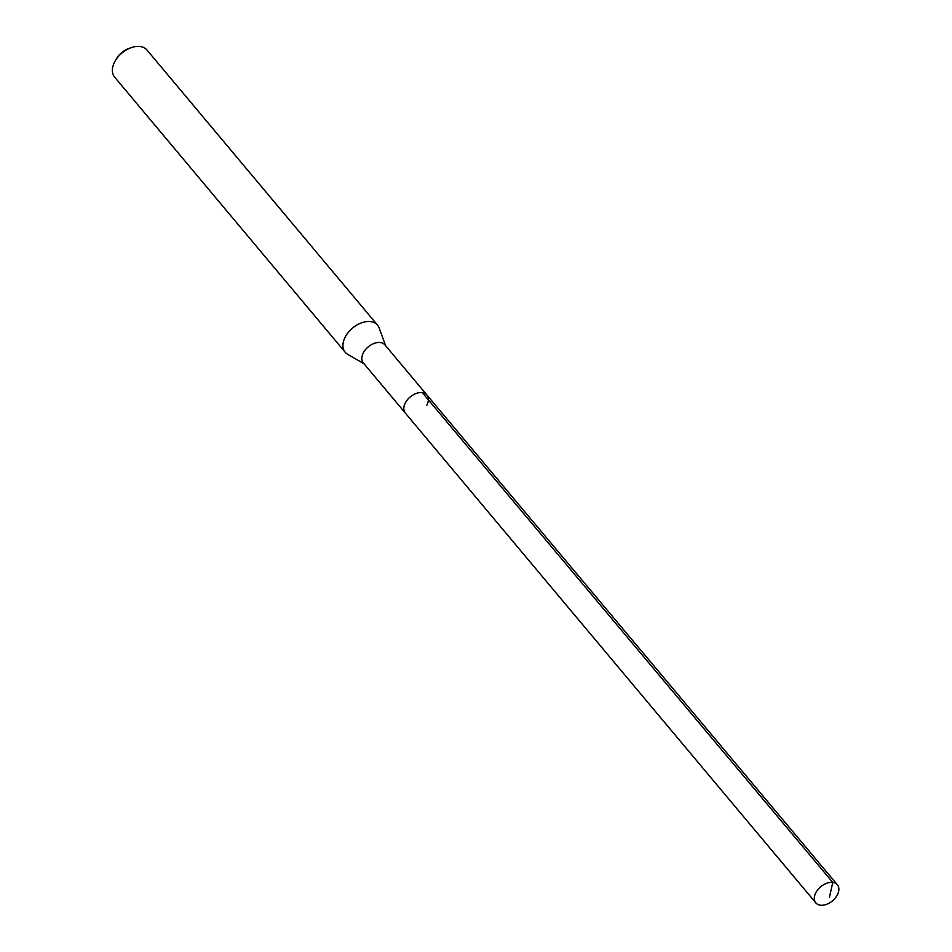 <?xml version="1.0" encoding="UTF-8"?>
<svg xmlns="http://www.w3.org/2000/svg" width="952" height="952" viewBox="0 0 952 952"><rect width="100%" height="100%" fill="white"/><g stroke="black" fill="none" stroke-linecap="round" stroke-linejoin="round"><path stroke-width="1.43" d="M837.201 895.201A14.066 9.199 -40 0 1 826.419 904.4A14.066 9.199 -40 0 1 815.804 902.853A14.066 9.199 -40 0 1 815.971 892.429A14.066 9.199 -40 0 1 826.752 883.23A14.066 9.199 -40 0 1 837.367 884.777A14.066 9.199 -40 0 1 837.201 895.201M815.804 902.853L363.343 362.962A14.066 9.199 140 0 1 363.509 352.537A14.066 9.199 140 0 1 374.303 343.339A14.066 9.199 140 0 1 384.917 344.886L426.877 394.961A14.066 9.199 140 0 0 416.262 393.414A14.066 9.199 140 0 0 405.481 402.613A14.066 9.199 140 0 0 405.314 413.037A14.066 9.199 -40 0 1 405.481 402.613A14.066 9.199 -40 0 1 416.262 393.414A14.066 9.199 -40 0 1 426.877 394.961A14.066 9.199 -40 0 1 426.71 405.385M364.045 363.783L347.67 354.322A21.111 13.792 -40 0 1 345.183 352.24A21.111 13.792 -40 0 1 345.445 336.603A21.111 13.792 -40 0 1 361.617 322.811A21.111 13.792 -40 0 1 377.539 325.132L146.977 50.016A21.111 13.792 140 0 0 131.328 47.6L129.174 48.35A16.886 11.031 140 0 0 116.108 59.298A16.886 11.031 140 0 0 116.013 59.452M131.328 47.6A21.111 13.792 140 0 0 114.99 61.285A21.111 13.792 140 0 0 114.883 61.487A21.111 13.792 140 0 0 114.633 77.124L345.183 352.24M377.539 325.132A21.111 13.792 -40 0 1 379.146 327.94L385.608 345.707M829.418 897.201L832.786 882.444L422.295 392.617M426.877 394.961L837.367 884.777M116.108 59.298L114.99 61.285"/></g></svg>

